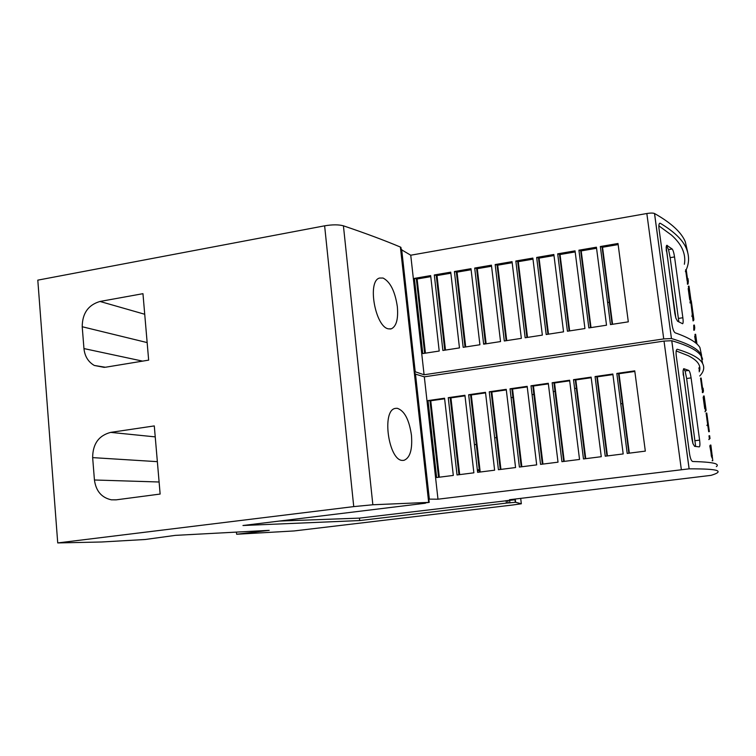 <?xml version="1.0" encoding="UTF-8"?>
<svg xmlns="http://www.w3.org/2000/svg" width="756" height="756" viewBox="0 0 756 756"><rect width="100%" height="100%" fill="white"/><g stroke="black" fill="none" stroke-linecap="round" stroke-linejoin="round"><path stroke-width="1.13" d="M702.645 363.494L701.067 355.906C697.712 350.538 687.96 345.473 671.782 340.72L664.023 341.079L424.324 376.838L414.959 373.965M415.46 373.889L429.342 499.13L437.979 499.196L689.141 468.833C704.847 468.796 714.099 469.372 716.896 470.563C719.674 471.753 717.709 473.35 710.99 475.363L509.431 499.735L514.713 499.773L514.638 499.102M716.357 466.632C717.746 465.601 717.624 464.713 715.979 463.938C713.39 462.653 705.631 461.85 692.713 461.51C691.4 461.065 690.351 458.599 689.595 454.11L676.261 355.859C675.836 352.06 676.119 349.867 677.111 349.291L677.461 349.291C690.757 353.411 698.922 357.777 701.955 362.389C704.885 366.84 704.148 371.366 699.754 375.978M702.598 389.501L702.097 389.567L700.528 378.161L701.162 378.066L702.56 388.263M702.371 392.619L702.437 388.282L703.071 388.187L703.458 390.994L703.004 392.534L702.371 392.619M706.86 418.937L708.693 431.733L706.113 413.126L706.765 413.031L708.315 424.258M711.368 456.293L710.234 445.133L710.876 445.048L712.795 460.678L712.133 460.763M711.972 457.909L709.799 445.86L710.338 445.794M710.016 438.546L708.835 439.595L709.374 438.631L708.986 435.806L709.629 435.721L710.016 438.546L709.374 438.631M707.55 425.42L706.898 425.534L707.436 424.589M708.608 431.194L706.378 415.242M705.244 408.684L704.743 408.75L703.156 397.269L703.666 397.202M706.132 410.385L705.008 411.774L705.49 410.47L703.505 396.059L704.148 395.964L706.132 410.385L705.49 410.47M705.178 408.174L704.101 400.387M676.214 350.954L688.045 355.594C692.836 357.985 696.134 360.442 697.958 362.965C700.028 365.866 700.434 368.805 699.177 371.791M708.693 431.733L709.345 431.629L706.765 413.031M687.724 252.438L685.305 241.778C681.421 232.338 671.167 222.925 654.545 213.523L654.507 213.504C653.052 212.918 650.491 212.927 646.834 213.513L410.744 255.216L401.171 249.565M401.672 249.471L415.224 371.772L424.088 374.768L663.73 338.905L671.451 338.537C687.667 343.385 697.438 348.525 700.793 353.959L702.626 359.289M701.577 355.292L699.905 347.486C696.805 342.383 688.574 337.507 675.231 332.848C673.87 331.997 672.812 329.37 672.065 324.948L659.052 229.049C658.665 225.751 658.892 223.814 659.723 223.237L660.338 223.303C674.05 231.563 682.668 239.841 686.183 248.129C689.33 255.471 689.34 262.682 686.231 269.75M687.639 280.892L687.138 280.967L685.597 269.798L686.221 269.694L687.45 278.577M687.44 284.209L687.327 278.605L687.951 278.501L688.329 281.241L688.064 284.105L687.44 284.209M692.855 316.991L692.77 316.377M691.655 308.637L693.252 319.665L690.644 300.907L691.286 300.812L692.912 312.568M696.257 343.441L694.981 334.369L695.615 334.275L696.985 344.093M695.7 342.969L694.698 336.203L695.246 336.118M694.755 327.82L694.405 330.126L693.772 330.221L693.734 325.146L694.367 325.052L694.755 327.82L694.121 327.915M692.515 316.291L691.882 316.443L692.26 314.411M693.091 320.487L693.725 320.393L693.063 320.922L691.164 304.999M690.228 299.688L689.727 299.763L688.177 288.518L688.678 288.433M690.786 302.031L690.02 302.967L690.313 300.33L688.376 286.222L689 286.118L690.946 300.236L690.313 300.33M690.086 298.648L689.037 291.013M658.873 225.836L671.555 235.144C676.592 239.699 680.154 244.254 682.243 248.79C684.615 254.007 685.323 259.166 684.369 264.26M693.252 319.665L693.876 319.467L691.286 300.812M402.891 460.395C388.773 461.68 381.147 410.13 395.397 408.391L397.221 408.287C404.394 410.621 409.138 419.571 411.444 435.144C412.568 449.461 410.092 457.852 404.016 460.31L402.891 460.395M388.584 328.869C375.401 327.376 366.887 280.967 379.569 278.047L383.056 278.038C390.304 281.818 395.067 291.372 397.344 306.709C398.393 318.956 396.409 326.327 391.362 328.803L388.584 328.869M428.671 502.39L429.191 502.39L400.935 247.401L400.387 247.051L428.671 502.39L372.85 504.762L353.742 506.605L57.73 542.931L101.55 541.995L145.237 539.491L175.231 535.38L269.212 530.343L236.637 534.246L236.439 532.101M105.367 367.255L94.32 365.46C88.235 361.935 84.776 356.312 83.954 348.573L82.215 326.743C82.319 313.343 88.254 304.923 100 301.464L142.96 293.678L148.658 360.13L105.367 367.255M116.188 499.839L111.434 499.829C101.625 497.713 95.955 491.098 94.434 479.994L92.648 457.616C92.742 443.933 98.762 435.522 110.688 432.385L154.29 425.921L160.14 494.055L116.188 499.839L111.434 499.829M474.437 444.67L476.318 444.415M477.461 470.827L479.351 470.582M666.348 251.058L666.187 246.9L666.783 245.313L672.16 249.007C673.105 250.141 673.898 252.778 674.541 256.927L682.857 317.737C683.301 321.224 683.226 323.228 682.63 323.738L677.574 321.234L675.883 318.144L674.843 313.438L666.187 246.9M675.883 318.144L666.622 251.02M666.48 245.662L668.55 249.622L670.156 257.664L678.841 321.848M687.705 281.345L688.329 281.241M692.09 306.549L691.995 305.83M691.645 303.392L691.513 302.485M692.335 308.495L692.146 306.964M692.647 311.018L692.326 308.542M692.694 311.047L692.893 312.578M692.95 312.823L693.261 314.959M693.725 320.393L693.621 319.608M690.908 300.869L690.946 300.236M414.373 278.397L430.655 275.6L439.208 351.039L422.774 353.572L414.373 278.397L417.123 278.983L430.778 276.639M434.303 274.976L450.737 272.16L459.468 347.911L442.884 350.472L434.303 274.976L436.996 275.581L450.86 273.209M454.413 271.536L470.988 268.692L479.909 344.755L463.182 347.335L454.413 271.536L457.049 272.151L471.111 269.741M474.702 268.059L491.428 265.186L500.538 341.57L483.651 344.178L474.702 268.059L477.282 268.682L491.551 266.244M495.171 264.553L512.048 261.661L521.347 338.357L504.309 340.984L495.171 264.553L497.694 265.195L512.181 262.71M515.828 261.009L532.857 258.089L542.354 335.116L525.165 337.762L515.828 261.009L518.285 261.67L532.989 259.157M536.665 257.437L553.855 254.498L563.551 331.837L546.201 334.521L536.665 257.437L539.066 258.117L553.987 255.556M557.692 253.836L575.042 250.86L584.936 328.539L567.425 331.241L557.692 253.836L560.035 254.526L575.174 251.937M578.916 250.198L596.418 247.203L606.52 325.203L588.848 327.934L578.916 250.198L581.194 250.907L596.56 248.27M600.34 246.532L618.002 243.498L628.312 321.839L610.479 324.598L600.34 246.532L602.551 247.25L618.143 244.585M609.336 302.258L607.607 302.542M425.43 353.165L417.123 278.983M445.482 350.066L436.996 275.581M465.724 346.938L457.049 272.151M486.136 343.791L477.282 268.682M506.737 340.606L497.694 265.195M527.518 337.403L518.285 261.67M548.487 334.161L539.066 258.117M569.655 330.892L560.035 254.526M591.012 327.603L581.194 250.907M612.568 324.267L602.551 247.25M424.088 374.768L410.744 255.216M511.094 397.665L512.937 397.401M532.082 394.651L533.897 394.386M553.26 391.599L555.055 391.343M574.626 388.527L576.412 388.272M685.749 270.846L685.38 271.602M699.763 366.972L698.695 368.285M654.507 213.504L671.451 338.537L654.545 213.523M415.224 371.772L414.723 371.848M429.191 502.39L425.373 502.853M683.244 375.156L683.046 370.742L683.793 368.673L688.754 370.431C689.67 371.196 690.445 373.681 691.088 377.887L699.612 440.124C700.094 444.112 699.99 446.361 699.3 446.881L694.622 446.342L692.978 443.687L691.938 439.028L683.046 370.742M692.978 443.687L683.518 375.118M683.424 369.051L685.087 370.95L686.646 378.52L695.662 446.456M702.825 391.079L703.458 390.994M707.588 419.013L707.446 417.917M707.238 416.424L706.86 413.825M708.259 423.785L707.607 419.164M708.419 425.033L708.731 427.168M428.028 400.585L444.556 398.214L453.307 475.43L436.628 477.537L428.028 400.585L430.759 400.765L444.623 398.781M448.251 397.684L464.931 395.284L473.87 472.821L457.04 474.957L448.251 397.684L450.935 397.873L464.997 395.851M468.663 394.745L485.494 392.326L494.622 470.194L477.631 472.349L468.663 394.745L471.281 394.944L485.56 392.893M489.255 391.788L506.237 389.34L515.564 467.548L498.421 469.712L489.255 391.788L491.816 391.995L506.303 389.916M510.035 388.792L527.168 386.335L536.694 464.874L519.391 467.066L510.035 388.792L512.54 389.019L527.234 386.902M530.995 385.777L548.289 383.292L558.022 462.171L540.559 464.382L530.995 385.777L533.443 386.014L548.365 383.868M552.163 382.734L569.608 380.23L579.54 459.45L561.925 461.68L552.163 382.734L554.535 382.98L569.684 380.807M573.511 379.663L591.126 377.131L601.266 456.7L583.481 458.949L573.511 379.663L575.826 379.928L591.201 377.716M595.067 376.564L612.842 374.012L623.19 453.931L605.244 456.199L595.067 376.564L597.316 376.838L612.918 374.598M616.82 373.436L634.756 370.856L645.322 451.124L627.206 453.42L616.82 373.436L619.003 373.719L634.842 371.442M622.509 403.534L620.761 403.78M439.321 477.197L430.759 400.765M459.676 474.617L450.935 397.873M480.211 472.018L471.281 394.944M500.935 469.4L491.816 391.995M521.848 466.754L512.54 389.019M542.959 464.08L533.443 386.014M564.25 461.387L554.535 382.98M585.749 458.665L575.826 379.928M607.437 455.915L597.316 376.838M629.332 453.146L619.003 373.719M437.979 499.196L424.324 376.838M698.941 370.062L699.867 368.947M429.342 499.13L428.832 499.196M514.713 499.773L359.45 518.115L279.493 521.054M425.411 503.222L242.969 525.505L359.705 520.563L359.45 518.115M359.705 520.563L506.407 503.09L506.104 500.567M506.407 503.09L515.62 502.277L515.233 499.036M515.62 502.277L521.328 503.77L513.267 504.923L294.075 530.948L236.637 534.246M515.318 502.277L514.94 499.073M509.894 502.929L509.601 500.387M508.013 502.929L507.72 500.415M400.387 247.051C384.322 240.304 365.328 233.226 343.422 225.817C338.688 224.523 332.423 224.523 324.626 225.827L37.8 280.145L57.73 542.931M689.141 468.833L671.782 340.72M711.708 455.632L712.35 455.556M142.591 361.122L83.954 348.573M147.146 342.581L82.215 326.743M144.717 314.26L100 301.464M159.1 481.997L94.434 479.994M157.361 461.661L92.648 457.616M155.235 436.883L110.688 432.385M477.348 469.882L479.238 469.646M668.55 249.622L672.16 249.007M666.575 245.492L667.236 245.388M670.156 257.664L674.541 256.927M678.444 318.427L682.857 317.737M424.664 353.279L416.301 278.501M444.764 350.179L436.212 275.089M465.044 347.051L456.303 271.65L465.034 347.051M476.554 268.163L485.475 343.895L476.582 268.182M506.142 340.701L497.032 264.676M526.97 337.488L517.671 261.141M547.987 334.237L538.489 257.579M569.202 330.967L559.506 253.978M590.606 327.66L580.712 250.34M612.209 324.324L602.107 246.683M663.73 338.905L646.834 213.513M659.449 223.464L660.338 223.303M685.087 370.95L688.754 370.431M686.646 378.52L691.088 377.887M695.123 440.691L699.612 440.124M438.546 477.291L429.956 400.548M458.949 474.711L450.17 397.637M479.521 472.103L470.563 394.708L479.521 472.113M500.292 469.476L491.135 391.75L500.274 469.485M521.253 466.83L511.897 388.764M542.402 464.156L532.848 385.758M563.74 461.453L553.987 382.716M585.286 458.722L575.325 379.654M607.021 455.972L596.862 376.554M628.964 453.194L618.597 373.426M681.336 469.57L664.023 341.079M676.951 349.366L677.461 349.291M521.328 503.77L520.686 498.374M372.85 504.762L343.422 225.817M353.742 506.605L324.626 225.827M494.67 437.837L496.531 437.582M483.613 343.857L485.456 343.574M104.347 367.397L94.32 365.46M389.983 329.03L391.362 328.803M403.43 460.385L404.016 460.31M506.114 340.71L497.004 264.647M526.932 337.497L517.624 261.113M547.939 334.246L538.433 257.531M569.136 330.977L559.44 253.921M590.53 327.669L580.627 250.283M612.124 324.343L602.022 246.607M521.215 466.83L511.869 388.754M542.354 464.156L532.8 385.74M563.692 461.453L553.931 382.697M585.22 458.731L575.259 379.625M606.945 455.981L596.786 376.526M628.888 453.203L618.502 373.398M689.103 468.833L671.744 340.71"/></g></svg>
